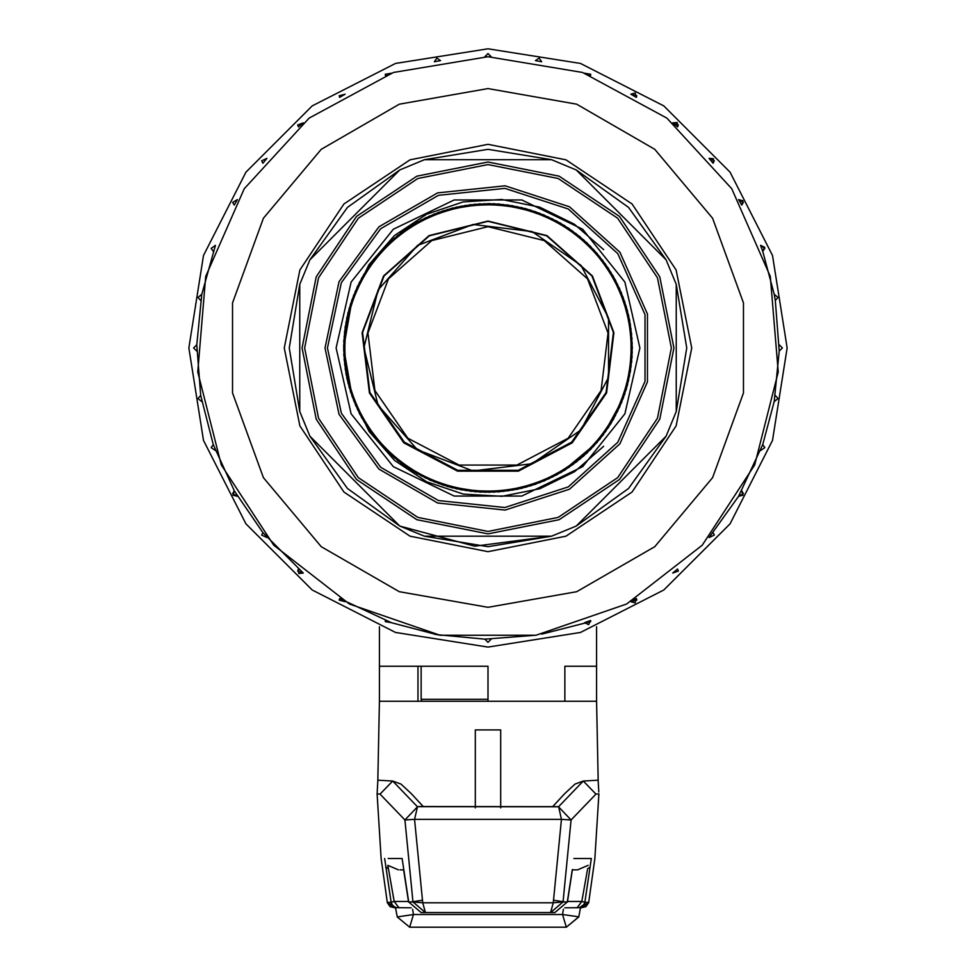 <?xml version="1.0" encoding="UTF-8"?>
<svg xmlns="http://www.w3.org/2000/svg" width="976" height="976" viewBox="0 0 976 976"><rect width="100%" height="100%" fill="white"/><g stroke="black" fill="none" stroke-linecap="round" stroke-linejoin="round"><path stroke-width="1.46" d="M363.877 347.651L378.09 405.333L417.496 449.802L473.043 470.859L532.018 463.698L580.903 429.952L608.512 377.346L608.512 317.944L580.903 265.338L532.018 231.593L473.043 224.431L417.496 245.501L378.09 289.97L363.877 347.651M594.848 858.551L598.898 793.878L595.982 794.049L571.07 819.986L561.468 819.315L414.532 819.315L422.754 902.837L553.246 902.837L561.468 819.315L558.614 806.627L417.386 806.627L558.504 806.762L571.07 819.986L563.042 901.958L567.324 901.958L572.29 869.567M588.833 901.909L594.835 858.551M573.827 858.551L591.371 858.551L584.892 902.324L588.748 902.422L581.757 907.558L581.855 906.753M399.709 907.741L394.243 907.558L387.252 902.422L391.108 902.324L384.629 858.551M381.165 858.551L387.167 901.909M388.204 858.551L402.173 858.551L408.676 901.958L412.958 901.958L404.93 819.986L380.018 794.049L377.102 793.878L381.152 858.551M421.107 912.56L554.893 912.56L421.107 912.56L408.676 901.958L421.107 912.56M596.641 626.702L596.641 666.23L564.823 666.23L596.641 666.23L596.641 701.232L379.359 701.232L377.846 780.166L392.73 781.081L400.99 784.057L411.274 793.598L423.303 806.664M500.725 807.921L500.725 729.877L475.275 729.877L475.275 807.921M587.613 868.75L589.724 867.481M567.532 901.434L581.806 901.434L587.442 869.909M588.125 865.309L577.56 869.909L572.363 869.909M578.695 917.013L566.263 927.2L409.737 927.2L413.507 914.475L562.493 914.475L563.445 909.254M575.962 869.909L577.56 869.909M403.637 869.909L400.038 869.909M385.618 866.944L388.387 868.75M412.555 909.254L413.507 914.475L397.244 916.915L409.737 927.2L397.293 916.976M398.44 869.909L387.875 865.309L394.206 901.434L408.468 901.434M578.585 907.741L581.757 907.558M552.697 806.664L564.726 793.598L575.01 784.057L583.27 781.081L598.154 780.166L596.641 701.232M564.823 701.232L564.823 666.23L564.823 701.232L488 701.232L488 666.23L379.359 666.23L379.359 701.232M417.984 666.23L417.984 701.232M417.496 806.762L414.532 819.315L404.93 819.986L417.496 806.762M419.839 806.518L417.386 806.627L392.73 781.081L380.018 794.049M595.982 794.049L583.27 781.081L558.614 806.627L419.436 806.505M377.163 792.414L377.102 793.878M392.633 905.508L391.108 902.324L394.206 901.434L398.964 907.802M577.036 907.802L581.806 901.434L584.892 902.324L583.367 905.508M580.354 907.741L564.811 907.802L579.476 907.619L585.1 903.654M488 221.345L546.694 235.814L591.944 275.903L613.379 332.426L606.096 392.437L571.753 442.189L518.232 470.286L457.768 470.286L404.247 442.189L369.904 392.437L362.621 332.426L384.056 275.903L429.306 235.814L488 221.345M488 226.713L544.205 240.56L587.528 278.941L608.06 333.072L601.082 390.534L568.203 438.175L516.938 465.076L459.062 465.076L407.797 438.175L374.918 390.534L367.94 333.072L388.472 278.941L431.795 240.56L488 226.713M421.168 666.23L421.168 699.328L488 699.328M488 647.125L580.452 632.485L663.851 589.992L730.036 523.807L772.528 440.408L787.168 347.968L772.528 255.517L730.036 172.118L663.851 105.933L580.452 63.44L488 48.8L395.548 63.44L312.149 105.933L245.964 172.118L203.472 255.517L188.832 347.968L203.472 440.408L245.964 523.807L312.149 589.992L395.548 632.485L488 647.125M213.28 251.357L211.17 248.368L215.464 245.379L201.788 294.264L196.81 344.784L193.614 347.968L196.81 351.153L193.614 347.968L196.81 344.784L200.678 395.39L213.28 444.568L234.313 490.965L262.886 532.701L303.268 573.071L298.766 573.485L298.388 568.984L297.631 571.045L303.268 573.071M434.296 61.756L436.882 58.048L440.566 60.646L434.296 61.756L440.566 60.646M535.434 60.646L539.118 58.048L541.704 61.756L535.434 60.646L541.704 61.756M630.838 94.196L635.193 93.013L636.352 97.38L630.838 94.196L636.791 95.77L636.352 97.38M672.732 122.854L677.234 122.451L677.612 126.941L672.732 122.854L678.369 124.891L677.612 126.941M709.015 158.356L713.517 158.734L713.114 163.224L709.015 158.356L714.261 160.784L713.114 163.224M738.588 199.616L742.956 200.775L741.772 205.131L738.588 199.616L743.383 202.361L741.772 205.131M760.536 245.379L764.635 247.282L762.72 251.357L760.536 245.379L764.83 248.368L762.72 251.357L774.212 294.264L777.97 297.399L775.322 300.535L774.212 294.264M713.114 532.701L714.261 535.153L709.015 537.581L738.588 496.32L743.383 493.575L741.772 490.806L742.956 495.161L738.588 496.32L762.72 444.568L774.249 401.49L779.19 351.153L782.386 347.968L779.19 344.784L782.386 347.968L779.19 351.153L775.322 300.535M636.352 598.556L635.193 602.912L630.838 601.741L636.352 598.556L636.791 600.155L630.838 601.741M590.59 620.504L588.687 624.603L584.6 622.688L590.59 620.504L590.785 621.614L541.704 634.18M491.184 639.195L488 642.354L484.816 639.158L535.434 635.291M345.162 601.741L339.209 600.155L339.648 598.556L391.4 622.688L436.748 634.632L484.816 639.195M237.412 496.32L233.044 495.161L234.228 490.806L232.617 493.575L237.412 496.32M488 56.754L582.55 72.529L666.864 118.157L731.793 188.685L770.296 276.476L778.214 372.015L754.68 464.942L702.244 545.194L626.604 604.071L535.934 635.205L440.066 635.205L349.396 604.071L273.756 545.194L221.32 464.942L197.786 372.015L205.704 276.476L244.207 188.685L309.136 118.157L393.45 72.529L488 56.754L484.816 56.779L488 53.57L491.184 56.779L488.695 56.754M391.4 73.249L385.41 75.42L385.215 74.322L391.4 73.249M345.162 94.196L339.648 97.38L339.209 95.77L345.162 94.196M303.268 122.854L298.388 126.941L297.631 124.891L303.268 122.854M266.985 158.356L262.886 163.224L261.739 160.784L266.985 158.356M237.412 199.616L234.228 205.131L232.617 202.361L237.412 199.616M672.732 573.071L677.612 568.984L678.369 571.045L672.732 573.071M590.59 75.42L584.6 73.249L590.785 74.322L590.59 75.42M284.309 347.968L299.815 270.023L343.967 203.935L410.054 159.783L488 144.277L565.946 159.783L632.033 203.935L676.185 270.023L691.691 347.968L676.185 425.914L632.033 491.989L565.946 536.153L488 551.647L410.054 536.153L343.967 491.989L299.815 425.914L284.309 347.968M266.985 537.581L261.739 535.153L262.886 532.701M200.678 300.535L198.03 297.399L201.788 294.264M775.322 395.39L777.97 398.537L774.212 401.661M762.72 444.568L764.83 447.569L760.536 450.546M391.4 622.688L385.215 621.614L385.41 620.504M491.184 639.158L488 642.354L484.816 639.158M440.566 635.291L434.296 634.18M201.788 401.661L198.03 398.537L200.678 395.39M215.464 450.546L211.17 447.569L213.28 444.568M324.959 347.968L339.062 281.649L378.908 226.81L437.614 192.906L505.043 185.818L569.52 206.766L619.894 252.137L647.478 314.065L647.478 381.86L619.894 443.799L569.52 489.159L505.043 510.106L437.614 503.018L378.908 469.127L339.062 414.275L324.959 347.968M576.169 526.04L666.071 436.126L628.507 488.464L576.169 526.04L551.574 536.227L474.69 546.218L399.831 526.04L347.493 488.464L309.929 436.126L399.831 526.04L424.426 536.227L551.574 536.227L488 546.67L424.426 536.227M576.169 169.897L628.507 207.461L666.071 259.799L576.169 169.897L551.574 159.71L424.426 159.71L488 149.267L551.574 159.71M676.258 284.394L686.701 347.968L676.258 411.543L676.258 284.394L666.071 259.799M299.742 411.543L289.299 347.968L299.742 284.394L299.742 411.543L309.929 436.126M309.929 259.799L347.493 207.461L399.831 169.897L309.929 259.799L299.742 284.394M666.071 436.126L676.258 411.543M424.426 159.71L399.831 169.897M488 221.101L429.05 235.631L383.592 275.903L362.059 332.67L369.379 392.95L403.869 442.921L457.634 471.14L518.366 471.14L572.131 442.921L606.621 392.95L613.941 332.67L592.408 275.903L546.95 235.631L488 221.101M603.717 249.612L574.327 224.187L539.667 207.132L501.725 199.519L463.173 201.922L426.585 214.183L394.377 235.606L368.904 264.74L352.031 299.559L369.135 266.094L394.267 238.217L425.658 217.794L461.319 206.119L498.785 204.045L535.458 211.658L568.898 228.445L596.958 253.321L617.613 284.553L629.618 320.152L631.984 357.57L624.713 394.231L608.146 427.866L583.502 456.182L552.44 477.081L517.073 489.33L479.643 492.014L442.799 485.035L409.115 468.797L380.64 444.422L359.412 413.434L346.858 378.151L343.845 340.783L350.53 304L366.622 269.876L390.766 241.304L421.608 219.856L456.792 207.046L494.149 203.764L531.005 210.194L565.019 225.895L593.872 249.88L615.575 280.478L628.654 315.577L632.241 352.824L626.128 389.827L610.683 423.926L586.942 453.047L556.515 474.97L521.599 488.329L484.316 492.209L447.228 486.414L412.994 471.249L383.8 447.838L361.608 417.569L347.907 382.665L343.723 345.504L349.188 308.453L364.133 273.975L387.338 244.537L417.386 222.089L452.132 208.169L489.293 203.642L526.454 208.852L561.017 223.467L590.602 246.452L613.245 276.232L627.495 310.917L632.289 348.066L627.409 385.3L613.074 419.936L590.407 449.668L560.724 472.579L526.137 487.158L489.061 492.27L451.9 487.707L417.106 473.628L387.094 451.156L363.999 421.766L349.152 387.338L343.723 350.164L347.981 312.967L361.718 278.075L383.934 247.965L413.165 224.553L447.508 209.437L484.584 203.679L521.831 207.656L556.759 221.064L587.137 243.073L610.756 272.121L626.202 306.366L632.228 343.369L628.593 380.579L615.417 415.666L593.676 446.264L564.823 470.127L530.834 485.792L493.844 492.136L456.487 488.817L421.376 475.971L390.644 454.511L366.476 425.756L350.518 391.876L343.845 354.971L346.883 317.688L359.424 282.393L380.677 251.466L409.176 227.066L442.933 210.853L479.704 203.874L517.109 206.607L552.465 218.868L583.636 239.864L608.243 268.168L624.713 301.718L631.972 338.489L629.581 375.955L617.601 411.433L596.946 442.64L568.825 467.492L535.312 484.316L498.675 491.88L461.27 489.793L425.597 478.057L394.182 457.646L369.184 429.867L352.068 396.476L344.186 359.729L345.955 322.361L357.362 286.627L377.529 255.09L405.125 229.799L438.383 212.439L474.897 204.265L512.449 205.716L548.28 216.855L579.939 236.704L605.449 264.142L623.127 297.277L631.606 333.768L630.447 371.148L619.626 407.065L599.972 439.029L572.79 464.735L539.899 482.644L503.384 491.428L465.93 490.599L430.05 480.131L397.927 460.745L371.893 433.649L353.739 400.929L344.626 364.536L345.187 327.119L355.349 291.08L374.491 258.811L401.234 232.666L433.942 214.147L470.151 204.74L507.642 204.984L543.766 214.891L576.243 233.752L602.656 260.336L621.346 292.727L631.033 328.961L631.13 366.488L621.541 402.661L602.997 435.186L576.572 461.868L544.266 480.875L508.252 490.843L470.749 491.257L434.357 481.912L401.685 463.637L374.796 437.492L355.581 405.382L345.272 369.379L344.577 331.864L353.568 295.447L371.612 262.617L397.464 235.57L429.477 216.038L465.393 205.46L502.945 204.411L539.399 213.122L572.326 230.836L599.63 256.542L619.467 288.408L630.337 324.227L631.679 361.632L623.261 398.208L605.779 431.38L580.391 458.818L548.732 478.899L512.876 490.098L475.458 491.745L438.846 483.669L405.613 466.467L377.895 441.274L357.558 409.737L346.041 374.028L344.113 336.635L351.872 300.022L368.818 266.57L393.779 238.681L425.17 218.026L460.782 206.253L498.089 203.996L534.811 211.487L568.459 228.14L596.556 252.894L617.369 283.992L629.459 319.518L632.045 356.935L624.884 393.633L608.536 427.354L583.941 455.743L552.989 476.837L517.597 489.22L480.302 492.087L443.348 485.182L409.578 469.127L380.994 444.824L359.68 414.044L347.005 378.822L343.82 341.454L350.372 304.61L366.207 270.523L390.29 241.767L420.827 220.222L455.987 207.266L493.38 203.74L530.297 209.999L564.36 225.493L593.323 249.344L615.222 279.795L628.434 314.784L632.265 352.055L626.299 389.131L611.074 423.364L587.564 452.425L557.284 474.58L522.245 488.146L485.06 492.258L447.972 486.634L413.653 471.676L384.337 448.387L361.962 418.277L348.151 383.519L343.686 346.199L349.042 309.063L363.67 274.671L386.752 245.171L416.679 222.491L451.388 208.376L488.488 203.642L525.661 208.681L560.322 223.065L589.98 245.867L612.843 275.537L627.263 310.222L632.326 347.346L627.629 384.422L613.526 419.192L590.858 449.167L561.407 472.238L596.946 442.64M602.997 435.186L623.42 397.903M352.031 299.559L343.674 347.968L352.031 396.366L369.05 431.343L394.524 460.452L426.658 481.754L463.344 494.051L502.03 496.357L539.862 488.732L574.559 471.628L603.717 446.313M336.134 347.968L351.177 413.861L393.316 466.699L454.206 496.015L521.794 496.015L582.684 466.699L624.823 413.861L639.866 347.968L624.823 282.076L582.684 229.238L521.794 199.909L454.206 199.909L393.316 229.238L351.177 282.076L336.134 347.968M488 533.933L416.837 519.769L356.508 479.46L316.187 419.131L302.035 347.968L316.187 276.806L356.508 216.465L416.837 176.156L488 162.004L559.163 176.156L619.492 216.465L659.813 276.806L673.965 347.968L659.813 419.131L619.492 479.46L559.163 519.769L488 533.933L416.837 519.769L356.508 479.46L316.187 419.131L302.035 347.968L316.187 276.806L356.508 216.465L416.837 176.156L488 162.004L559.163 176.156L619.492 216.465L659.813 276.806L673.965 347.968L659.813 419.131L619.492 479.46L559.163 519.769L488 533.933M591.371 858.551L590.09 858.551M395.646 907.741L397.415 907.741M553.246 902.837L563.042 901.958L550.623 912.56L553.246 902.837M412.958 901.958L422.754 902.837L425.377 912.56L412.958 901.958M567.324 901.958L554.893 912.56L567.324 901.958M553.612 900.189L564.909 901.958M422.388 900.189L411.091 901.958M578.731 916.854L562.493 914.475L566.263 927.2L578.756 916.915L580.488 907.802M397.269 916.854L395.512 907.802M488 88.584L399.282 104.225L321.275 149.267L263.374 218.27L232.556 302.926L232.556 393.011L263.374 477.654L321.275 546.67L399.282 591.7L488 607.353L576.718 591.7L654.725 546.67L712.626 477.654L743.444 393.011L743.444 302.926L712.626 218.27L654.725 149.267L576.718 104.225L488 88.584M488 531.383L558.187 517.414L617.698 477.654L657.458 418.155L671.415 347.968L657.458 277.77L617.698 218.27L558.187 178.51L488 164.554L417.813 178.51L358.302 218.27L318.542 277.77L304.585 347.968L318.542 418.155L358.302 477.654L417.813 517.414L488 531.383M327.509 347.968L341.38 413.238L380.616 467.236L438.407 500.603L504.775 507.581L568.239 486.951L617.832 442.299L644.977 381.335L644.977 314.601L617.832 253.638L568.239 208.974L504.775 188.356L438.407 195.334L380.616 228.701L341.38 282.686L327.509 347.968M598.8 792.061L598.154 780.166M377.065 794.403L377.163 792.317M377.2 792.073L377.846 780.166M572.412 869.506L567.422 902.056M408.578 902.056L403.588 869.506M394.951 907.802L390.095 906.643L387.277 902.519M390.9 903.654L394.585 906.985L396.72 907.656L411.189 907.802M588.723 902.519L585.905 906.643L581.049 907.802M379.359 666.23L379.359 626.702M421.168 699.328L421.803 701.232"/></g></svg>
